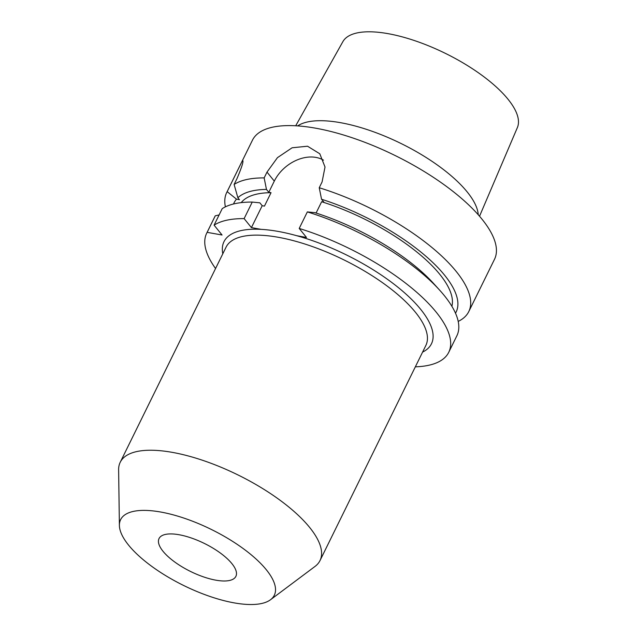 <?xml version="1.0" encoding="UTF-8"?>
<svg xmlns="http://www.w3.org/2000/svg" width="636" height="636" viewBox="0 0 636 636"><rect width="100%" height="100%" fill="white"/><g stroke="black" fill="none" stroke-linecap="round" stroke-linejoin="round"><path stroke-width="0.95" d="M415.348 366.829A134.888 49.218 -153.8 0 0 448.746 352.296A134.888 49.218 -153.8 0 0 299.206 228.443L306.504 237.459L296.766 235.718A115.617 42.183 -153.8 0 0 261.158 229.358L251.419 227.616L262.199 205.706L264.441 206.112L271.039 192.692L268.797 192.295L274.299 181.117A34.257 25.027 141 0 1 323.462 160.161M219.126 214.928L215.27 215.811L207.137 232.347L222.067 235.01L214.086 225.16A134.888 49.218 -153.8 0 1 244.121 218.609L251.419 227.616M207.137 232.347A134.888 49.218 -153.8 0 0 206.692 233.189A134.888 49.218 -153.8 0 0 215.556 268.519M295.708 125.777L342.852 41.698A97.276 35.489 26.2 0 1 416.842 41.388A97.276 35.489 26.2 0 1 508.013 99.232A97.276 35.489 -153.8 0 1 517.378 127.582L479.536 216.232M297.664 125.904A102.794 37.508 26.2 0 1 379.533 134.037A102.794 37.508 26.2 0 1 467.214 191.961A102.794 37.508 -153.8 0 1 478.24 214.753M458.206 321.403A134.888 49.218 -153.8 0 0 468.772 311.592L494.506 259.289A134.888 49.218 -153.8 0 0 481.929 219.102A134.888 49.218 26.2 0 0 354.308 138.481A134.888 49.218 26.2 0 0 252.46 140.182L226.718 192.493A134.888 49.218 26.2 0 1 227.163 191.643L236.489 199.155A123.742 45.148 -153.8 0 0 233.539 203.981M468.772 311.592A134.888 49.218 -153.8 0 0 456.187 271.413A134.888 49.218 26.2 0 0 319.232 187.747L321.554 199.251L323.883 202.129L321.641 201.731A117.755 42.97 26.2 0 1 451.894 306.306M455.503 313.198A123.742 45.148 -153.8 0 0 321.554 199.251M225.39 206.843A134.888 49.218 26.2 0 1 226.718 192.493M227.163 191.643L242.539 160.399C243.882 160.638 242.022 166.719 236.966 178.652L234.112 184.456A134.888 49.218 26.2 0 1 264.147 177.905L266.468 189.417A123.742 45.148 -153.8 0 0 237.864 197.732L239.446 199.688L236.489 199.155M234.112 184.456L237.864 197.732M266.468 189.417L268.797 192.295M241.203 202.63A117.755 42.97 26.2 0 1 271.039 192.692M448.746 352.296L456.879 335.76A134.888 49.218 -153.8 0 0 439.476 289.96A134.888 49.218 -153.8 0 0 307.339 211.907L299.206 228.443M215.27 215.811A134.888 49.218 -153.8 0 0 214.825 216.653L206.692 233.189M214.086 225.16L222.226 208.624A134.888 49.218 -153.8 0 1 252.254 202.073L244.121 218.609M439.476 289.96L433.561 283.449A123.742 45.148 26.2 0 0 314.947 212.663L307.339 211.907M274.299 181.117L267.001 172.102L277.455 157.656L292.107 147.783L307.53 146.216L319.797 153.777L325.02 167.006L322.086 181.936L319.232 187.747M321.641 201.731L316.084 213.028M252.254 202.073L259.87 202.828L262.199 205.706M267.001 172.102L264.147 177.905M315.043 566.414A111.332 40.625 -153.8 0 0 320.003 560.578A111.332 40.625 -153.8 0 0 309.621 527.411A111.332 40.625 26.2 0 0 204.283 460.869A111.332 40.625 26.2 0 0 120.22 462.277A111.332 40.625 26.2 0 0 118.622 469.766L119.393 525.408A85.637 31.251 26.2 0 1 178.263 516.297A85.637 31.251 26.2 0 1 266.317 569.753A85.637 31.251 -153.8 0 1 270.491 599.756L315.043 566.414M270.491 599.756A85.637 31.251 -153.8 0 1 202.51 593.746A85.637 31.251 -153.8 0 1 128.607 545.163A85.637 31.251 26.2 0 1 119.393 525.408M163.039 551.309A42.819 15.622 26.2 0 1 159.04 538.549A42.819 15.622 26.2 0 1 191.372 538.008A42.819 15.622 26.2 0 1 231.886 563.607A42.819 15.622 -153.8 0 1 235.884 576.359A42.819 15.622 -153.8 0 1 203.552 576.9A42.819 15.622 -153.8 0 1 163.039 551.309M422.59 352.106A115.617 42.183 -153.8 0 0 420.674 309.342A115.617 42.183 -153.8 0 0 296.766 235.718M261.158 229.358A115.617 42.183 -153.8 0 0 222.799 253.796M320.003 560.578L425.85 345.475A111.332 40.625 -153.8 0 0 415.467 312.308A111.332 40.625 -153.8 0 0 310.13 245.766A111.332 40.625 -153.8 0 0 226.066 247.165L120.22 462.277"/></g></svg>
